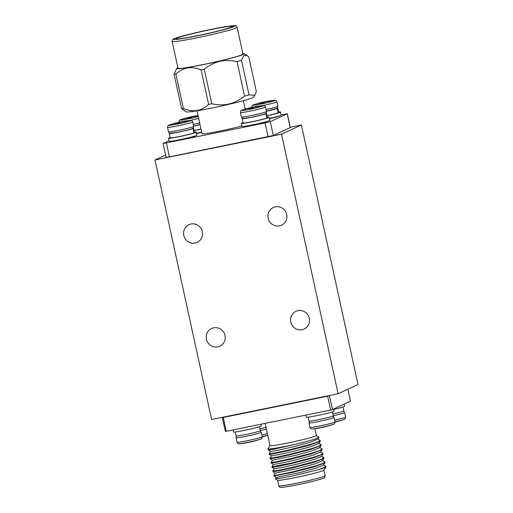 <?xml version="1.0" encoding="UTF-8"?>
<svg xmlns="http://www.w3.org/2000/svg" width="513" height="513" viewBox="0 0 513 513"><rect width="100%" height="100%" fill="white"/><g stroke="black" fill="none" stroke-linecap="round" stroke-linejoin="round"><path stroke-width="0.77" d="M266.048 427.412A12.415 0.686 167.7 0 1 260.001 428.862M169.739 133.22A12.415 0.686 -12.3 0 0 169.636 133.265A12.415 0.686 -12.3 0 0 169.316 133.502A12.415 0.686 -12.3 0 0 179.685 131.937A12.415 0.686 -12.3 0 0 193.023 128.551L193.965 132.88A12.415 0.686 167.7 0 1 180.627 136.259A12.415 0.686 167.7 0 1 170.258 137.83L169.316 133.502M242.611 118.375A12.415 0.686 -12.3 0 0 242.508 118.42A12.415 0.686 -12.3 0 0 242.187 118.657A12.415 0.686 -12.3 0 0 252.556 117.092A12.415 0.686 -12.3 0 0 265.894 113.706L266.837 118.035A12.415 0.686 167.7 0 1 253.499 121.414A12.415 0.686 167.7 0 1 243.13 122.985L242.187 118.657M266.452 111.289A12.415 0.686 -12.3 0 0 277.264 108.455L278.206 112.777A12.415 0.686 167.7 0 1 266.959 115.714M193.574 126.14A12.415 0.686 -12.3 0 0 200.025 124.601M200.968 128.923A12.415 0.686 167.7 0 1 194.087 130.558M259.533 426.701L260.392 430.657A12.415 0.686 167.7 0 1 260.072 430.894A12.415 0.686 167.7 0 1 246.933 434.287A12.415 0.686 167.7 0 1 236.134 435.947L235.268 431.991M332.405 411.856L333.27 415.812A12.415 0.686 167.7 0 1 332.943 416.049A12.415 0.686 167.7 0 1 319.811 419.442A12.415 0.686 167.7 0 1 309.006 421.102L308.146 417.146M342.973 406.969L343.838 410.926A12.415 0.686 167.7 0 1 343.511 411.163A12.415 0.686 167.7 0 1 332.873 414.01M287.838 445.855A26.381 1.456 -12.3 0 0 300.56 443.078L274.025 449.183L268.267 450.01L267.978 448.74A26.381 1.456 -12.3 0 0 287.838 445.855M190.996 224.008A9.753 9.452 65.2 0 1 197.165 242.38A9.753 9.452 65.2 0 1 184.084 236.474A9.753 9.452 65.2 0 1 190.996 224.008M213.632 327.833A9.753 9.452 65.2 0 1 219.801 346.204A9.753 9.452 65.2 0 1 206.72 340.292A9.753 9.452 65.2 0 1 213.632 327.833M297.976 310.647A9.753 9.452 65.2 0 1 304.145 329.019A9.753 9.452 65.2 0 1 291.063 323.113A9.753 9.452 65.2 0 1 297.976 310.647M338.112 393.734L281.522 134.182L155.003 159.96L211.6 419.512L338.112 393.734L357.997 384.545L301.4 124.992L290.262 127.262M281.522 134.182L301.4 124.992M155.003 159.96L165.577 155.067M287.312 113.726L290.326 127.57L273.314 135.47L169.418 156.895L166.084 157.376L163.063 143.537L265.08 122.947L270.293 121.626L287.197 113.815L281.086 114.803M275.34 206.829A9.753 9.452 65.2 0 1 281.509 225.201A9.753 9.452 65.2 0 1 268.427 219.288A9.753 9.452 65.2 0 1 275.34 206.829M347.859 389.232L350.475 401.224L332.462 409.554L329.442 395.709L330.257 395.337M223.264 417.454L327.627 396.196L330.648 410.034L226.284 431.298A69.172 3.815 167.7 0 1 225.342 431.375L222.328 417.531A69.172 3.815 167.7 0 0 223.264 417.454L226.284 431.298M332.462 409.554A69.172 3.815 167.7 0 1 330.648 410.034M329.442 395.709A69.172 3.815 167.7 0 1 327.627 396.196M223.136 417.159L222.328 417.531M265.17 423.379L270.011 445.579A23.726 1.308 -12.3 0 0 287.87 442.982A23.726 1.308 -12.3 0 0 316.367 435.473L314.873 428.624M270.005 445.547L267.998 448.657A26.381 1.456 -12.3 0 0 267.978 448.74M317.733 438.775L320.163 440.404L317.765 441.911L310.647 444.309L288.748 450.01L274.647 453.037L269.081 453.806L270.582 451.472M269.081 453.806L269.21 454.345L274.994 453.505L288.857 450.523L309.903 445.079L320.227 441.122L320.17 440.404M320.888 444.527L318.708 446.233L311.59 448.631L289.691 454.338L275.59 457.359L270.062 458.083M270.024 458.135L270.152 458.667L275.936 457.833L289.8 454.851L310.884 449.394L321.176 445.438L321.112 444.733M270.967 462.463L271.095 462.995L276.86 462.162L290.743 459.18L311.84 453.716L322.119 449.76L322.055 449.055L319.65 450.561L312.532 452.96L290.634 458.66L276.533 461.687L270.967 462.463L272.474 460.161L270.152 458.673M320.561 451.748L322.998 453.383L320.593 454.884L313.475 457.288L291.576 462.989L271.916 466.785L273.403 464.451L280.451 463.342L296.649 459.667L313.065 455.191L320.663 452.011M271.909 466.785L272.044 467.324L277.815 466.484L291.685 463.502L312.738 458.058L323.055 454.095L322.998 453.383M323.729 457.506L321.536 459.212L314.418 461.61L292.519 467.311L278.418 470.338L272.89 471.062M272.858 471.114L272.987 471.646L278.777 470.806L292.634 467.83L313.706 462.373L324.004 458.417L323.94 457.711M322.542 460.668L314.937 463.848L298.553 468.318L275.289 473.121L273.801 475.442L279.367 474.666L293.462 471.639L315.367 465.939L322.478 463.54L324.883 462.033L324.998 462.553L323.421 465.073L315.809 468.189L299.489 472.64L276.244 477.449L275.436 478.7M325.531 466.131L325.819 466.362L323.927 467.651L318.201 469.684L294.411 475.583L281.06 478.225L275.378 478.764M325.826 466.362L325.922 467.01A26.381 1.456 167.7 0 1 318.201 469.684M324.934 462.758L314.591 466.715L293.577 472.152L273.948 475.974L276.263 477.462M300.56 443.078L313.494 439.545L318.958 437.3L316.361 435.434M317.836 439.032L310.23 442.212L293.814 446.695L277.616 450.369L270.588 451.504L268.267 450.016M318.772 443.373L311.135 446.554L294.738 451.023L278.578 454.691L271.544 455.833L269.216 454.338M319.714 447.689L312.116 450.869L295.719 455.339L272.474 460.161M321.6 456.358L313.962 459.533L297.559 464.002L281.4 467.67L274.359 468.792L272.871 471.094M325.922 467.01L323.895 470.158A23.726 1.308 167.7 0 1 295.417 477.59A23.726 1.308 167.7 0 1 277.61 480.251L275.404 478.841M333.681 409.393A14.191 0.782 -12.3 0 0 344.627 406.219L344.172 404.141M305.876 415.081L306.332 417.152A14.191 0.782 -12.3 0 0 317.015 415.601A14.191 0.782 -12.3 0 0 334.059 411.105L333.604 409.028M323.37 427.117A88.659 21.347 78.5 0 0 324.094 427.008A88.685 88.685 0 0 0 332.905 424.488L332.905 424.488A11.312 0.622 167.7 0 1 323.004 427.008A11.312 0.622 167.7 0 1 312.943 428.842A88.685 88.685 0 0 0 319.618 427.919A88.659 21.347 -101.5 0 1 319.15 427.977A88.364 85.626 -114.8 0 0 323.37 427.117M320.138 427.797A88.659 21.347 -101.5 0 1 319.618 427.919M233.005 429.926L233.453 431.997A14.191 0.782 -12.3 0 0 244.137 430.445A14.191 0.782 -12.3 0 0 261.181 425.957L260.816 424.264M250.491 441.969A88.659 21.347 78.5 0 0 251.223 441.853A88.685 88.685 0 0 0 260.033 439.333L260.033 439.333A11.312 0.622 167.7 0 1 250.126 441.86A11.312 0.622 167.7 0 1 240.071 443.687A88.685 88.685 0 0 0 246.747 442.764A88.659 21.347 -101.5 0 1 246.278 442.828A88.364 85.626 -114.8 0 0 250.491 441.969M247.266 442.642A88.659 21.347 -101.5 0 1 246.747 442.764M163.063 143.537L169.072 140.722M278.386 116.182A11.53 0.635 167.7 0 1 278.084 116.387A11.53 0.635 167.7 0 1 269.44 118.753M201.718 132.354A11.53 0.635 167.7 0 1 196.569 133.611M267.049 121.427A11.53 0.635 167.7 0 1 266.754 121.626A11.53 0.635 167.7 0 1 254.551 124.774A11.53 0.635 167.7 0 1 244.521 126.32A11.53 0.635 167.7 0 1 244.521 126.301M194.51 136.169A11.53 0.635 167.7 0 1 194.517 136.182A11.53 0.635 167.7 0 1 194.215 136.407A11.53 0.635 167.7 0 1 182.064 139.542A11.53 0.635 167.7 0 1 171.99 141.101M197.018 110.814L202.007 133.688A23.726 1.308 -12.3 0 0 219.865 131.091A23.726 1.308 -12.3 0 0 241.95 125.909M177.87 67.729A34.551 1.905 -12.3 0 0 176.741 68.396L174.042 74.064A39.02 2.155 -12.3 0 0 175.882 74.032C183.128 67.331 191.541 65.94 201.109 69.871A39.02 2.155 -12.3 0 0 202.673 69.55A39.02 2.155 -12.3 0 0 204.251 69.229C214.036 61.361 224.97 58.803 237.051 61.566A39.02 2.155 -12.3 0 0 241.508 60.322L243.842 55.539L247.202 55.641L248.805 56.949L256.333 91.487L254.826 95.303L249.036 94.86A39.02 2.155 -12.3 0 1 244.586 96.104C234.819 103.992 223.886 106.55 211.786 103.767A39.02 2.155 -12.3 0 1 210.202 104.088A39.02 2.155 -12.3 0 1 208.644 104.408C201.391 111.129 192.984 112.52 183.41 108.57A39.02 2.155 -12.3 0 1 181.576 108.602L186.219 111.86A34.551 1.905 -12.3 0 0 212.158 107.987A34.551 1.905 -12.3 0 0 253.634 97.162L254.826 95.309M176.741 68.396A34.551 1.905 -12.3 0 0 202.725 64.728A34.551 1.905 -12.3 0 0 244.156 53.698A34.551 1.905 -12.3 0 0 242.854 53.557M172.131 41.412L177.979 68.229A33.255 1.834 -12.3 0 0 203.013 64.593A33.255 1.834 -12.3 0 0 242.963 54.064L237.115 27.24C236.352 25.887 235.602 25.355 234.871 25.65C229.991 25.83 222.142 27.054 211.33 29.324C196.639 32.37 185.257 35.134 177.19 37.622C171.663 39.539 173.368 39.302 172.631 39.674L172.131 41.412A33.255 1.834 -12.3 0 0 197.172 37.776A33.255 1.834 -12.3 0 0 237.115 27.24M208.644 104.408L201.109 69.871M211.786 103.767L204.251 69.229M244.586 96.104L237.051 61.566M249.036 94.86L241.508 60.322M181.576 108.602L174.042 74.064M183.41 108.57L175.882 74.032M231.658 27.009A28.824 1.59 -12.3 0 0 232.408 26.458A28.824 1.59 -12.3 0 0 207.329 30.312A28.824 1.59 -12.3 0 0 176.838 38.18A28.824 1.59 -12.3 0 0 176.087 38.738A28.824 1.59 -12.3 0 0 201.16 34.884A28.824 1.59 -12.3 0 0 231.658 27.009M198.114 115.829A88.364 21.277 78.5 0 0 197.672 116.06A88.659 85.908 -114.8 0 0 192.548 116.81A88.659 21.347 78.5 0 0 191.413 117.644A88.364 85.626 -114.8 0 0 187.2 118.503A88.659 21.347 -101.5 0 1 188.329 117.669A88.659 85.908 -114.8 0 0 183.333 118.984A88.364 21.277 -101.5 0 1 183.821 118.727A88.364 21.277 -101.5 0 1 184.327 118.522A88.659 85.908 65.2 0 1 189.323 117.208A88.659 21.347 -101.5 0 1 189.848 117.054A88.659 21.347 -101.5 0 1 190.579 116.945A88.364 85.626 65.2 0 1 193.811 116.265M198.056 115.566A88.685 88.685 0 0 0 194.331 116.143A88.659 21.347 78.5 0 0 193.542 116.348A88.659 85.908 65.2 0 1 198.082 115.675M188.451 118.227L188.329 117.669M189.496 118.009L189.323 117.208M190.759 117.766L190.579 116.945M200.006 124.512A11.087 0.609 167.7 0 1 193.561 126.063L200.006 124.512M200.993 129.039A14.191 0.782 167.7 0 1 194.106 130.655M201.654 132.065A14.191 0.782 167.7 0 1 196.498 133.297M262.72 102.209A88.685 88.685 0 0 0 253.909 104.729L253.909 104.729A11.312 0.622 167.7 0 0 253.191 105.005A11.312 0.622 -12.3 0 0 261.412 103.985A11.312 0.622 -12.3 0 0 274.712 100.625A11.312 0.622 167.7 0 0 273.871 100.375A88.685 88.685 0 0 0 267.202 101.298A88.659 21.347 78.5 0 0 266.414 101.503A88.659 85.908 65.2 0 1 271.537 100.76A88.364 21.277 78.5 0 0 271.031 100.958A88.364 21.277 78.5 0 0 270.543 101.215A88.659 85.908 -114.8 0 0 265.42 101.959A88.659 21.347 78.5 0 0 264.291 102.799A88.364 85.626 -114.8 0 0 260.072 103.658A88.659 21.347 -101.5 0 1 261.2 102.818A88.659 85.908 -114.8 0 0 256.205 104.139A88.364 21.277 -101.5 0 1 256.692 103.882A88.364 21.277 -101.5 0 1 257.199 103.677A88.659 85.908 65.2 0 1 262.194 102.363A88.659 21.347 -101.5 0 1 262.727 102.209A88.659 21.347 -101.5 0 1 263.451 102.093A88.364 85.626 65.2 0 1 266.683 101.42M261.322 103.382L261.2 102.818M262.374 103.164L262.194 102.363M263.631 102.921L263.451 102.093M275.994 108.711A11.087 0.609 167.7 0 1 266.433 111.218L276.59 108.493C277.123 108.679 277.552 107.942 277.866 106.287A12.857 0.712 167.7 0 1 277.533 106.537A12.857 0.712 -12.3 0 1 266.08 109.583M278.604 112.591L277.661 108.269A12.415 0.686 -12.3 0 0 277.815 108.115L278.758 112.437A12.415 0.686 167.7 0 1 278.604 112.591L278.181 112.68M278.674 112.071A14.191 0.782 167.7 0 1 280.489 112.065A14.191 0.782 167.7 0 1 266.978 115.81M280.489 112.065L281.15 115.092A14.191 0.782 167.7 0 1 269.37 118.452M277.815 108.115A12.415 0.686 -12.3 0 0 277.309 108.031M277.661 108.269L276.616 108.48M276.135 108.679L277.264 108.455M264.766 113.937L265.894 113.706M264.631 113.963A11.087 0.609 167.7 0 1 251.415 117.246A11.087 0.609 167.7 0 1 243.778 118.163M265.946 113.29A12.415 0.686 -12.3 0 1 266.446 113.367A12.415 0.686 -12.3 0 1 266.292 113.52L265.253 113.732M266.292 113.52L267.235 117.849L266.818 117.932M266.446 113.367L267.395 117.695A12.415 0.686 167.7 0 1 267.235 117.849M267.311 117.323A14.191 0.782 167.7 0 1 269.126 117.317L269.787 120.343A14.191 0.782 167.7 0 1 252.742 124.839A14.191 0.782 167.7 0 1 242.059 126.39L241.399 123.364A14.191 0.782 167.7 0 1 243.047 122.613M269.126 117.317A14.191 0.782 167.7 0 1 252.082 121.812A14.191 0.782 167.7 0 1 241.399 123.364M249.959 108.634L249.837 108.076A88.659 85.908 -114.8 0 0 244.842 109.391A88.364 21.277 -101.5 0 1 245.329 109.134A88.364 21.277 -101.5 0 1 245.836 108.936A88.659 85.908 65.2 0 1 250.831 107.615A88.659 21.347 -101.5 0 1 251.357 107.467A88.659 21.347 -101.5 0 1 252.088 107.352A88.364 85.626 65.2 0 1 255.314 106.672M255.108 107.037L255.051 106.755A88.659 85.908 65.2 0 1 260.174 106.011A88.364 21.277 78.5 0 0 259.668 106.217A88.364 21.277 78.5 0 0 259.18 106.473A88.659 85.908 -114.8 0 0 254.057 107.217A88.659 21.347 78.5 0 0 252.922 108.057A88.364 85.626 -114.8 0 0 248.709 108.91A88.659 21.347 -101.5 0 1 249.837 108.076M251.357 107.467A88.685 88.685 0 0 0 242.546 109.981L242.546 109.981A11.312 0.622 167.7 0 0 241.828 110.263A11.312 0.622 -12.3 0 0 250.049 109.243A11.312 0.622 -12.3 0 0 263.342 105.877A11.312 0.622 167.7 0 0 262.509 105.633A88.685 88.685 0 0 0 255.84 106.55A88.659 21.347 78.5 0 0 255.051 106.755M252.268 108.172L252.088 107.352M251.004 108.416L250.831 107.615M191.894 128.782L193.023 128.551M191.753 128.808A11.087 0.609 167.7 0 1 178.537 132.091A11.087 0.609 167.7 0 1 170.9 133.008M193.074 128.135A12.415 0.686 -12.3 0 1 193.574 128.212A12.415 0.686 -12.3 0 1 193.42 128.365L192.375 128.583M193.42 128.365L194.363 132.694L193.946 132.777M193.574 128.212L194.517 132.54A12.415 0.686 167.7 0 1 194.363 132.694M194.44 132.168A14.191 0.782 167.7 0 1 196.255 132.162L196.915 135.188A14.191 0.782 167.7 0 1 179.864 139.683A14.191 0.782 167.7 0 1 169.187 141.235L168.527 138.209A14.191 0.782 167.7 0 1 170.175 137.458M196.255 132.162A14.191 0.782 167.7 0 1 179.204 136.657A14.191 0.782 167.7 0 1 168.527 138.209M177.088 123.479L176.966 122.921A88.659 85.908 -114.8 0 0 171.964 124.236A88.364 21.277 -101.5 0 1 172.458 123.979A88.364 21.277 -101.5 0 1 172.958 123.78A88.659 85.908 65.2 0 1 177.96 122.46A88.659 21.347 -101.5 0 1 178.486 122.312A88.659 21.347 -101.5 0 1 179.217 122.197A88.364 85.626 65.2 0 1 182.442 121.517M182.237 121.882L182.179 121.6A88.659 85.908 65.2 0 1 187.296 120.856A88.364 21.277 78.5 0 0 186.796 121.062A88.364 21.277 78.5 0 0 186.302 121.318A88.659 85.908 -114.8 0 0 181.179 122.062A88.659 21.347 78.5 0 0 180.05 122.902A88.364 85.626 -114.8 0 0 175.837 123.761A88.659 21.347 -101.5 0 1 176.966 122.921M178.486 122.312A88.685 88.685 0 0 0 169.675 124.832L169.675 124.832A11.312 0.622 167.7 0 0 168.957 125.108A11.312 0.622 -12.3 0 0 177.177 124.088A11.312 0.622 -12.3 0 0 190.47 120.722A11.312 0.622 167.7 0 0 189.637 120.478A88.685 88.685 0 0 0 182.961 121.395A88.659 21.347 78.5 0 0 182.179 121.6M179.396 123.017L179.217 122.197M178.133 123.261L177.96 122.46M323.921 470.113L325.139 475.705A23.726 1.308 167.7 0 1 296.642 483.214A23.726 1.308 167.7 0 1 278.783 485.811L277.565 480.219M334.668 420.166A12.857 0.712 167.7 0 0 345.294 417.306A12.857 0.712 -12.3 0 0 345.627 417.056L344.646 412.561L343.415 411.208M333.258 415.767A12.857 0.712 167.7 0 0 344.313 412.811A12.857 0.712 -12.3 0 0 344.646 412.561M344.197 419.326A11.312 0.622 167.7 0 1 343.479 419.602L343.479 419.602A11.312 0.622 167.7 0 1 335.027 421.801M309.512 421.186L308.948 422.924A12.857 0.712 167.7 0 0 320.138 421.205A12.857 0.712 167.7 0 0 333.745 417.697A12.857 0.712 -12.3 0 0 334.078 417.447L332.841 416.094M333.63 424.213A11.312 0.622 167.7 0 1 332.905 424.488L333.783 424.148C334.303 424.341 334.726 423.61 335.06 421.949L334.078 417.447M312.943 428.842C311.583 429.304 310.577 428.83 309.929 427.425A12.857 0.712 167.7 0 0 321.119 425.707A12.857 0.712 167.7 0 0 334.726 422.193A12.857 0.712 -12.3 0 0 335.06 421.949M236.634 436.031L236.076 437.775A12.857 0.712 167.7 0 0 247.266 436.056A12.857 0.712 167.7 0 0 260.873 432.542A12.857 0.712 -12.3 0 0 261.207 432.292L259.969 430.939M260.751 439.057A11.312 0.622 167.7 0 1 260.033 439.333L260.912 438.993C261.431 439.192 261.854 438.455 262.188 436.794L261.207 432.292M240.071 443.687C238.705 444.149 237.705 443.674 237.057 442.27A12.857 0.712 167.7 0 0 248.247 440.552A12.857 0.712 167.7 0 0 261.854 437.038A12.857 0.712 -12.3 0 0 262.188 436.794M290.211 127.654L287.197 113.815M273.314 135.47L270.293 121.626M268.1 136.785L265.08 122.947M169.418 156.895L166.398 143.05M197.191 35.859A31.485 1.738 -12.3 0 0 234.191 26.496A31.485 1.738 -12.3 0 0 211.305 29.331A31.485 1.738 -12.3 0 0 174.305 38.699A31.485 1.738 -12.3 0 0 197.191 35.859M193.202 124.428A12.857 0.712 -12.3 0 0 199.653 122.896M189.746 120.465A12.857 0.712 -12.3 0 0 198.672 118.4M189.848 117.054A88.685 88.685 0 0 0 181.038 119.574L181.038 119.574A11.312 0.622 167.7 0 0 180.319 119.85A11.312 0.622 -12.3 0 0 185.334 119.452A11.312 0.622 -12.3 0 0 198.281 116.579M273.871 100.375C275.205 99.881 276.206 100.356 276.892 101.792A12.857 0.712 167.7 0 1 276.552 102.036A12.857 0.712 -12.3 0 1 262.618 105.62M266.504 111.545A12.857 0.712 167.7 0 1 266.17 111.789A12.857 0.712 -12.3 0 1 252.563 115.303A12.857 0.712 -12.3 0 1 241.379 117.022C242.117 118.311 242.873 118.798 243.637 118.49L250.081 117.515C257.481 116.028 262.534 114.771 265.227 113.745C265.76 113.931 266.183 113.2 266.504 111.545L265.522 107.044A12.857 0.712 167.7 0 1 265.189 107.294A12.857 0.712 -12.3 0 1 251.582 110.808A12.857 0.712 -12.3 0 1 240.398 112.527C240.725 110.859 241.148 110.128 241.674 110.321L242.546 109.981M193.632 126.39A12.857 0.712 167.7 0 1 193.298 126.64A12.857 0.712 -12.3 0 1 179.691 130.148A12.857 0.712 -12.3 0 1 168.501 131.867C169.245 133.156 169.995 133.643 170.765 133.335L177.209 132.36C184.609 130.879 189.656 129.622 192.356 128.59C192.888 128.776 193.311 128.045 193.632 126.39L192.651 121.889A12.857 0.712 167.7 0 1 192.317 122.139A12.857 0.712 -12.3 0 1 178.71 125.653A12.857 0.712 -12.3 0 1 167.52 127.371C167.854 125.704 168.277 124.973 168.803 125.166L169.675 124.832M266.433 429.169A12.857 0.712 167.7 0 1 260.386 430.612M267.414 433.671A12.857 0.712 167.7 0 1 261.797 435.018M267.767 435.28A11.312 0.622 167.7 0 1 262.156 436.646M273.801 475.442L273.91 475.961M318.958 437.294L317.797 439.096M318.733 443.437L320.221 441.116M319.676 447.753L321.17 445.431M320.984 444.585L318.663 443.097M270.043 458.115L271.531 455.8M321.92 448.901L319.605 447.419M271.095 462.995L273.416 464.477M322.119 449.754L320.625 452.075M321.561 456.416L323.055 454.095M274.372 468.805L272.044 467.311M322.497 460.732L323.998 458.41M275.308 473.133L272.987 471.646M323.812 457.564L321.491 456.076M324.748 461.88L322.433 460.398M325.684 466.227L323.35 464.733M325.139 475.705C324.902 477.359 324.428 478.148 323.709 478.052C322.113 479.046 309.281 482.374 297.393 484.772C283.638 487.606 279.72 487.485 280.451 487.299C279.951 487.395 279.393 486.895 278.783 485.811M335.072 422.026A88.685 88.685 0 0 0 343.479 419.602L344.351 419.262C344.871 419.454 345.3 418.723 345.627 417.056M309.929 427.425L308.948 422.924M237.057 442.27L236.076 437.775M245.214 109.115L243.38 100.708M244.156 53.698L247.202 55.641M178.89 122.113C179.217 120.452 179.646 119.721 180.166 119.914L181.038 119.574M200.884 132.258L201.231 132.482M276.892 101.792L277.866 106.287M251.761 107.268C252.088 105.607 252.518 104.87 253.037 105.069L253.909 104.729M273.756 117.413L274.083 117.618M249.748 125.428L249.53 125.762M262.509 105.633C263.836 105.139 264.843 105.607 265.522 107.044M240.398 112.527L241.379 117.022M176.876 140.273L176.664 140.6M189.521 137.516L189.855 137.734M189.637 120.478C190.964 119.984 191.971 120.452 192.651 121.889M167.52 127.371L168.501 131.867M262.201 436.871A88.685 88.685 0 0 0 267.786 435.357"/></g></svg>
